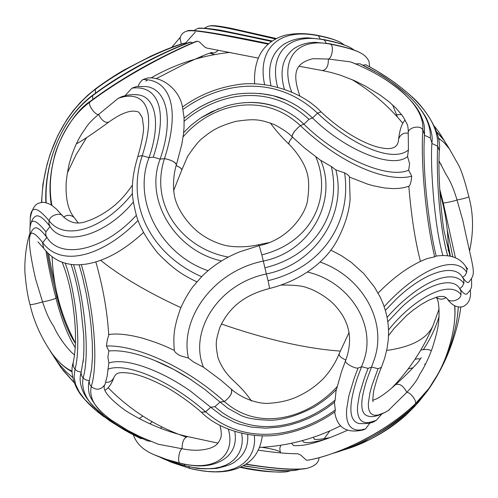 <?xml version="1.0" encoding="UTF-8"?>
<svg xmlns="http://www.w3.org/2000/svg" width="498" height="498" viewBox="0 0 498 498"><rect width="100%" height="100%" fill="white"/><g stroke="black" fill="none" stroke-linecap="round" stroke-linejoin="round"><path stroke-width="0.75" d="M443.139 202.393L442.554 202.474L443.139 202.393M443.32 202.898L443.32 202.898C442.784 203.545 455.265 200.881 457.046 199.978C453.722 188.891 450.099 180.463 446.177 174.692L446.084 174.462M441.321 164.707L438.956 161.595M392.642 104.929L397.385 117.005M469.639 250.575C473.735 231.632 473.474 213.704 468.848 196.791C465.182 182.119 461.87 171.766 458.907 165.716L449.352 148.827C445.511 143.648 441.882 140.212 438.452 138.519M449.607 149.157L444.141 140.467L436.727 132.02M457.046 199.978C463.159 198.808 467.093 197.743 468.848 196.785M465.63 266.399L465.723 266.523C459.897 257.634 450.055 254.142 436.198 256.053C429.849 231.284 425.454 190.174 424.607 171.119C423.667 152.239 423.966 143.779 424.526 134.373L422.883 129.766C424.495 102.37 386.604 75.989 350.536 61.883L328.356 59.038L312.949 58.689C296.298 62.922 291.342 71.575 299.914 96.133M299.192 66.265L322.287 70.542L331.151 72.465L340.52 75.21L354.308 80.595L364.947 85.824L380.005 95L389.006 101.779L396.084 108.228L402.652 115.984L406.685 123.28C407.806 125.16 408.329 128.378 408.26 132.941L408.248 133.103M350.941 62.032L350.536 61.883M378.1 293.067C394.752 276.147 411.155 264.631 427.309 258.53L434.648 256.831C425.367 217.321 420.605 160.126 422.883 129.76L424.501 134.721M431.915 142.764L430.303 138.002C431.99 109.33 396.582 81.317 359.979 63.788L355.591 63.862M424.464 135.257L430.309 137.996L431.909 142.826M365.663 64.721L365.613 64.696C382.613 73.542 397.74 83.963 411.012 95.965C423.076 105.744 442.23 132.144 439.298 150.539L437.916 146.468L439.286 150.738M29.793 233.898C26.021 243.877 24.022 264.058 25.143 274.958C26.301 287.564 27.932 297.455 30.036 304.633L30.036 304.633C32.165 304.676 36.335 303.761 42.56 301.894L35.582 279.017M55.981 298.134L55.981 298.146C57.226 298.346 45.025 301.757 42.56 301.894C46.121 312.85 49.887 321.054 53.859 326.514L53.958 326.738M56.89 297.007L55.838 297.555M57.768 295.924L56.772 296.403M133.308 202.07C105.632 235.797 63.321 247.531 50.093 226.59L48.91 223.907L49.134 220.838L48.922 223.895L50.049 226.54L45.916 231.763C35.738 219.157 30.434 217.863 29.992 227.885C30.982 221.591 32.849 217.732 35.588 216.3C38.607 214.526 43.419 217.925 50.018 226.497M132.462 193.467C106.703 226.733 65.954 242.819 49.134 220.832L49.134 220.832C37.082 206.34 30.789 205.543 30.254 218.441M43.7 248.321L42.623 243.018L43.55 248.122C52.72 259.894 64.865 265.434 79.991 264.749L85.855 264.158C104.63 261.182 123.828 250.637 143.449 232.529M136.296 215.329C104.916 249.84 61.696 260.186 47.223 237.919L45.779 235.212L45.916 231.775L45.698 234.776L46.843 237.428L42.716 242.638C61.839 268.758 104.449 254.988 137.629 220.857M85.046 129.15C87.43 124.824 91.956 119.912 98.616 114.416C95.137 115.362 87.499 104.412 89.951 101.99C56.535 127.083 45.804 174.393 51.923 205.406L56.274 208.942M136.732 86.465L131.933 88.171C155.799 84.878 169.662 106.535 153.316 157.144L160.132 159.086L153.309 157.156L149.033 157.642L142.235 155.718C157.766 107.506 143.349 89.509 118.238 98.336L98.616 114.416C101.717 120.566 105.097 123.143 108.745 122.147L108.751 122.141C121.107 113.177 130.619 109.684 137.292 111.67C138.494 111.496 140.187 113.637 142.36 118.082L143.611 127.519C143.455 134.143 141.532 143.779 137.853 156.44M135.468 94.608L137.597 94.801C155.283 96.295 161.389 122.284 149.083 157.486M137.591 94.825L133.221 94.552L127.588 95.118L121.836 96.606L118.238 98.336M203.514 367.263L193.429 361.915L188.443 358.074L179.99 355.616C176.441 353.568 174.555 351.881 174.319 350.561C173.466 338.453 172.943 329.458 180.519 308.53C185.212 297.468 191.574 288.298 193.243 286.331L201.64 276.664C156.073 257.111 124.307 209.39 142.235 155.718L149.033 157.642C131.951 201.422 161.445 254.802 208.064 270.694M131.933 88.171L125.01 95.678M136.34 86.515L145.721 86.534C166.475 88.414 174.281 118.512 160.157 159.011M164.857 158.663C171.393 160.039 175.24 162.099 176.398 164.85C175.713 162.292 171.866 160.232 164.857 158.663L164.471 158.594C182.031 104.101 167.633 79.182 143.069 79.543M183.961 116.762L182.461 107.02C179.853 90.916 163.612 76.487 147.806 77.931L142.945 79.549L141.942 80.315L139.888 82.674L138.014 86.341M258.786 245.719L258.356 244.761C246.049 247.736 231.06 247.164 223.664 245.004C214.053 242.283 205.35 237.814 197.563 231.582C184.802 220.782 177.413 207.199 175.539 200.034C173.03 193.162 172.414 177.232 176.392 164.844L176.367 164.931M181.614 145.372L183.42 134.51L184.036 127.625L184.067 118.387M184.011 128.086L184.042 127.625M321.048 111.869C299.435 88.999 260.348 79.91 234.938 85.121C215.721 88.32 198.229 95.616 182.461 107.02L182.467 107.026M181.745 170.167L181.776 170.079C181.509 168.455 179.635 166.961 176.155 165.604C180.027 167.253 181.901 168.747 181.776 170.073L187.516 156.609C193.716 147.315 198.472 141.339 201.79 138.681C211.451 131.123 215.995 127.164 235.448 121.437C256.153 118.25 260.672 119.788 274.305 124.556C282.758 129.032 288.722 133.134 292.183 136.882C292.177 134.018 294.797 130.345 300.057 125.845L300.057 125.845C294.505 130.663 291.878 134.342 292.189 136.875L304.701 148.093L320.332 160.126L331.307 166.494L335.87 169.936C347.006 213.175 316.622 263.928 266.343 273.975L261.855 254.858L259.178 245.626L240.185 251.646C225.793 257.348 213.287 265.347 202.674 275.631L203.116 275.201M164.863 158.65L160.126 159.086C143.885 200.669 176.093 251.222 221.548 260.908M184.055 118.213L192.545 111.714C201.285 105.769 210.698 101.181 220.795 97.963M259.57 93.4L273.246 95.716L286.294 100.229C296.042 104.655 304.77 110.568 312.483 117.976L308.978 119.377C270.233 82.755 217.819 92.155 184.061 121.307M422.621 129.474C419.584 124.687 407.376 127.799 408.242 133.159L408.41 149.96L407.557 156.534C392.412 169.581 345.139 150.122 312.501 117.982L317.531 113.214L312.489 117.976M408.41 149.96C394.148 162.392 355.012 148.304 317.531 113.208L317.531 113.208C276.328 74.333 221.722 81.404 183.401 109.199M407.557 156.534L409.593 163.817L408.665 170.185C387.811 179.479 337.893 157.854 303.923 124.189L308.984 119.389L303.923 124.189L300.35 125.614C342.157 165.336 387.326 182.449 411.286 176.298M288.933 144.183C288.323 143.075 289.525 140.76 292.544 137.218C289.799 140.262 288.597 142.59 288.933 144.183C297.418 152.338 304.415 164.153 306.096 169.918C308.866 176.858 309.407 186.52 307.72 198.907C306.998 211.6 289.761 239.519 259.178 245.626M365.613 64.696L363.042 65.238M323.059 39.435L324.316 39.927C337.246 42.492 346.091 45.137 350.841 47.876L350.878 47.901M444.459 140.915L438.931 132.076L434.511 126.411M431.872 143.455L437.674 146.175C436.198 173.391 439.143 226.534 447.634 255.58M51.593 205.188L51.923 205.406M95.448 93.163L95.336 89.366C58.54 116.986 42.548 163.798 41.726 202.294M49.252 220.452L49.252 220.458C49.856 215.397 60.638 211.75 63.053 216.412C70.118 223.266 78.286 224.791 87.561 220.988C98.996 217.302 111.645 208.463 117.242 203.016C122.24 198.509 127.301 192.521 132.431 185.057M34.387 228.252L34.524 228.146C36.908 226.764 40.842 229.634 46.32 236.755L46.737 237.303M284.339 89.067C279.366 70.816 282.609 57.307 294.069 48.549L296.304 47.173M326.202 43.158L324.316 39.927C285.553 32.059 269.306 56.218 277.604 87.007M270.949 85.488C267.277 67.255 271.273 53.734 282.926 44.926L284.862 43.687M317.245 35.296L318.384 35.763C276.079 27.153 257.466 51.493 264.575 84.492M141.862 155.669L137.822 156.521C133.987 169.351 132.163 180.494 132.356 189.943C132.032 195.421 133.483 204.323 136.707 216.642C140.1 227.723 147.122 239.868 157.766 253.077C174.599 270.563 184.69 275.992 196.859 281.856M408.236 133.227C403.561 132.468 400.348 134.435 398.599 139.129C398.269 147.215 392.536 150.122 381.406 147.856C368.85 145.721 345.126 134.572 321.11 111.919L317.824 113.002M183.638 132.599L190.827 125.477L200.258 118.238L218.634 108.701M248.502 102.482C258.91 102.14 268.914 103.845 278.5 107.593C288.049 111.508 296.522 117.036 303.911 124.183L300.35 125.614C263.012 90.536 211.077 103.877 183.09 136.9M186.538 43.407L184.758 43.083M192.682 42.816L190.734 42.093L189.701 42.262M258.257 58.104L206.595 48.013L204.771 47.03L199.362 41.844L197.283 41.191L195.944 41.477M268.752 43.712C228.265 35.09 188.53 28.268 187.273 31.025C194.681 29.226 229.752 36.379 268.223 44.173M466.863 293.976L466.719 294.075C465.313 294.766 463.159 293.16 460.252 289.251L459.922 288.809M54.357 357.508L61.304 368.028L74.121 382.52M46.831 237.428L42.716 242.638C34.362 231.987 30.011 230.313 29.643 237.608C28.778 244.07 30.789 257.995 35.663 279.397M63.669 217.14C67.043 214.576 70.511 214.663 74.071 217.402L78.093 222.768M201.64 276.664L202.674 275.631M408.665 170.185L411.728 176.174C411.161 182.044 410.196 185.399 408.839 186.24L408.839 186.252C409.53 194.083 409.499 196.162 411.964 216.101C414.124 232.647 416.944 247.749 420.424 261.4M269.617 288.46L269.623 288.46C303.73 279.864 326.364 259.925 336.586 241.418C344.535 226.708 349.036 212.683 350.1 199.343L349.409 176.865C349.204 175.844 347.592 174.512 344.572 172.856L335.87 169.936M417.305 358.834L420.493 358.921M372.89 400.243L376.469 398.898C381.593 396.327 387.992 391.546 395.667 384.556L395.667 384.556C399.826 383.354 403.536 385.956 406.81 392.349C413.527 385.191 417.816 379.171 419.683 374.291C423.979 367.991 428.199 359.257 432.345 348.09C435.414 338.167 437.12 331.799 437.474 328.997C439.304 323.028 440.269 300.549 436.074 297.281M83.44 358.915L81.043 372.965L81.579 375.629L83.104 377.97C89.752 356.207 85.513 303.039 73.561 264.724M79.107 264.787L82.363 276.272L86.459 294.542L89.559 313.248L91.041 325.543L92.304 342.612L92.46 357.01L91.638 368.732L89.161 381.574L89.708 384.251L91.24 386.597C98.735 363.428 93.991 307.646 81.348 264.637M110.93 419.789L110.892 419.764C95.398 409.057 88.849 398.008 91.24 386.597C96.512 390.669 101.106 389.94 105.016 384.419L107.157 376.152L108.85 362.924L107.885 357.147L108.85 350.966L106.472 346.098M106.466 346.01C106.983 340.987 107.749 337.507 108.769 335.565C107.394 311.897 103.08 287.334 95.821 261.886M164.465 158.594C148.89 206.595 184.098 249.193 228.314 257.068M108.85 350.966C121.008 349.833 136.315 353.014 154.772 360.508L173.416 369.267L189.333 378.58L204.79 389.399L220.054 402.067L224.635 401.307C230.493 396.763 232.728 392.717 231.333 389.168C232.46 393.009 230.225 397.055 224.635 401.301L224.305 401.494C184.883 365.831 135.145 344.79 106.46 346.01M203.75 367.4L220.664 379.993M108.85 362.918C118.032 360.228 130.694 361.859 146.842 367.817C161.308 373.183 175.782 380.889 190.267 390.949L210.741 407.227L214.937 406.679L220.054 402.067L224.305 401.494C259.439 432.731 308.99 417.666 337.345 386.423L341.528 371.62M105.688 382.259C109.199 382.744 111.95 381.163 113.93 377.521L113.936 377.503C116.022 373.351 117.584 371.408 131.572 373.463C141.152 375.38 152.898 380.061 166.799 387.506C175.651 392.343 190.834 402.863 201.404 412.244L205.344 411.977L210.741 407.227L205.655 411.809C170.31 380.522 126.523 361.978 107.879 369.199M203.501 367.238C188.705 331.568 218.062 283.816 266.343 273.975L268.105 280.685C327.485 266.119 351.289 217.116 344.61 173.08M188.443 358.074C179.548 318.708 212.976 271.31 263.224 261.089C311.586 251.471 337.725 199.903 320.799 160.456M468.606 282.372L468.568 282.397C467.51 282.939 465.823 281.669 463.52 278.587L462.903 277.753M463.028 221.274L457.164 200.476M412.045 367.96L413.004 367.854M341.56 450.528C363.895 444.527 385.85 432.239 407.426 413.657L407.955 411.914L407.426 413.657L415.12 405.951L427.415 390.974C437.916 376.021 445.99 360.421 451.63 344.168L451.674 344.05C456.261 331.052 459.305 318.726 460.812 307.067M333.343 453.205C359.438 445.884 385.377 431.137 411.161 408.958L411.703 407.19L411.167 408.951L428.05 389.884C438.165 375.523 445.704 360.508 450.684 344.834L450.808 344.454C455.184 330.927 457.668 318.427 458.253 306.967M258.369 450.167C274.964 452.626 288.087 453.821 297.736 453.74L300.58 454.96L306.22 460.052L307.571 460.227L312.352 459.324C339.424 453.479 383.311 434.013 414.952 404.183L414.952 404.183C417.99 402.621 410.813 392.194 406.81 392.349C410.819 392.194 417.99 402.621 414.959 404.183L429.008 388.359C438.327 375.212 445.193 360.944 449.607 345.55C453.977 330.448 455.658 317.251 454.649 305.953M434.648 256.831L436.211 256.059M387.824 321.72L402.328 306.55C426.811 283.991 452.495 276.415 459.629 288.417L459.853 288.716M385.359 310.329L397.105 298.271C424.856 272.039 453.977 263.137 462.275 276.894L462.779 277.573M307.627 272.095C349.384 281.712 377.658 325.362 363.179 362.332L361.567 366.702L368.078 368.389L364.449 377.914L359.512 394.043L357.508 406.318L357.496 411.093L358.081 415.002L359.226 418.09L360.894 420.368L363.054 421.874L365.694 422.621L368.775 422.628L376.32 420.337L381.736 414.112M320.139 262.048C362.108 276.689 388.147 321.664 373.942 360.384L371.545 367.032L378.019 368.707L381.412 367.393M201.404 412.244L205.655 411.809C244.773 446.625 297.412 437.138 335.297 409.96L334.444 402.334M280.2 451.649L279.776 448.194L280.81 445.249M217.906 443.102L187.696 436.609C184.005 437.599 182.125 441.645 182.056 448.748C189.645 450.267 196.274 450.64 201.939 449.875C216.537 448.113 218.286 442.691 219.904 439.827C221.735 436.877 221.735 432.04 219.923 425.323M335.023 411.734L335.297 409.96M188.624 466.676L189.863 468.388L199.063 470.311L207.573 471.444L215.379 471.805L222.469 471.407L228.862 470.286L234.552 468.5L239.55 466.091L243.858 463.096L247.469 459.579L250.376 455.583L252.554 451.144L253.98 446.301L254.615 441.104L254.403 435.569M247.687 434.735C248.365 444.689 245.34 452.732 238.61 458.863M234.851 431.679C236.556 442.124 233.979 450.497 227.132 456.803M182.056 448.748C178.826 450.416 177.201 463.134 180.214 463.184C217.937 472.552 235.442 453.566 228.352 429.32M368.993 416.284L368.339 416.166C360.228 414.348 359.662 402.384 366.64 380.267L371.471 367.213M388.359 410.489L406.81 392.349M374.452 421.308L376.32 420.337M334.675 411.995C337.084 427.794 346.683 433.752 363.453 429.88L365.656 428.815L369.97 422.939M347.56 430.21C320.401 442.535 308.119 444.353 302.672 445.312C296.129 445.81 292.98 445.785 293.216 445.249L291.473 443.276M303.705 442.168L302.274 440.649M231.284 389.125L220.664 379.986M336.48 389.212L336.368 389.461C330.865 395.424 323.395 401.307 313.958 407.109C297.866 415.494 283.549 419.876 271.005 420.268C256.314 419.951 246.062 418.22 240.254 415.077L227.748 408.173L220.06 402.067L214.937 406.673C251.459 439.286 301.52 427.987 335.117 400.099L336.044 390.967L337.351 386.423M334.544 402.235L326.414 408.366L317.736 413.738L308.623 418.332L299.174 422.117L289.463 425.055L279.583 427.072L265.888 428.187L251.359 427.079L239.146 424.059L234.57 422.366L222.176 415.942L210.747 407.227M334.519 402.26L335.117 400.099M374.826 421.146C372.504 423.039 367.306 423.848 359.226 423.574C348.718 421.127 348.127 405.82 357.452 377.64L361.511 366.845M30.042 304.645C33.908 321.77 41.402 338.298 52.527 354.227L52.751 354.508C59.592 363.247 66.016 368.769 72.036 371.066M61.167 339.418L59.704 337.383M110.942 419.802C107.051 416.857 97.403 410.221 90.779 397.703C88.993 394.609 88.246 389.984 88.532 383.827L89.217 380.696L85.868 379.918L83.104 377.97C80.558 392.436 89.472 406.443 109.853 419.982L109.909 420.019C120.914 427.707 133.383 434.623 147.315 440.767L150.813 441.377M158.221 444.222L182.013 448.742M80.321 376.034L81.099 372.093L77.756 371.315L75.005 369.373C80.913 348.575 77.227 296.472 65.263 263.243M73.206 362.619L73.144 365.986L75.005 369.373L74.102 376.855L75.578 384.394L79.226 391.945L84.772 399.452L96.033 410.47L110.039 421.04L129.019 432.575L140.573 438.508L142.559 438.632M180.699 463.358L180.214 463.184C169.245 460.513 160.449 457.643 153.826 454.562C143.268 450.173 136.44 443.612 133.346 434.885M149.867 423.86L152.151 421.744M160.406 428.255L161.937 426.948M322.299 70.548C326.507 69.845 328.524 66.004 328.356 59.038C332.278 58.198 334.021 45.081 330.33 44.148C294.237 36.896 280.324 62.418 291.666 91.968M294.081 48.567C300.219 44.509 307.328 42.43 315.396 42.336L329.259 43.687L330.33 44.148C345.431 47.117 355.591 50.105 360.801 53.112C364.729 55.129 367.487 57.967 369.08 61.634L369.584 66.794M320.233 38.937L318.384 35.763C329.215 37.923 336.748 40.232 340.981 42.685L341.609 43.052M437.674 146.175C439.323 115.306 403.822 84.971 365.532 64.659M197.283 41.191C174.269 50.472 127.774 73.555 89.951 101.99L90.686 101.019C105.943 89.628 123.18 78.503 142.409 67.666C161.246 57.089 183.967 46.183 196.181 41.384M51.356 205.039C48.904 190.846 49.769 175.414 53.952 158.744C56.803 143.299 73.337 111.558 90.704 101.013L90.904 100.87M92.771 99.488L92.659 95.635C57.98 121.593 44.39 167.583 46.171 202.655M190.728 42.093C171.455 48.972 127.737 69.172 92.659 95.635L93.593 94.539M185.306 43.04C171.729 46.551 128.826 64.03 95.336 89.366L96.139 88.358M195.247 32.14L184.646 44.129M181.328 44.005L180.008 38.29M210.579 52.863C213.779 53.386 216.331 52.464 218.236 50.099M204.765 28.187C205.313 27.533 206.732 26.817 209.011 26.039C215.273 24.57 244.742 32.015 275.575 39.012M193.927 30.602C196.461 28.996 197.874 28.305 198.154 28.535C204.977 26.892 237.073 34.082 271.622 41.471M459.629 288.417L460.98 291.106L460.955 294.692C460.855 300.12 449.513 303.575 446.843 298.308L444.029 296.478L439.834 296.435L437.244 296.957L428.766 300.201L420.928 304.627L412.854 310.335L406.486 315.657L394.248 328.263L388.546 335.577M261.855 254.858C314.829 241.493 331.985 193.996 315.651 156.478M251.565 401.071C243.871 390.258 240.316 387.245 233.226 380.397C225.812 373.469 220.67 365.694 217.807 357.066C215.385 343.06 215.59 341.653 219.817 327.528C231.084 302.572 250.793 293.372 269.623 288.46L268.105 280.685M465.723 266.523L466.794 269.082L466.688 272.232L465.232 275.189L462.686 277.411M414.79 404.37L429.015 388.347C438.551 374.726 445.411 360.471 449.594 345.587L449.601 345.55M436.192 297.25C439.361 299.653 442.685 299.759 446.164 297.567M462.275 276.894L463.75 279.509L463.924 283.007L462.368 286.4L459.816 288.628M264.986 267.781C320.401 254.092 341.093 207.025 331.307 166.494M460.955 294.692C449.943 279.154 413.9 297.991 388.546 329.919M463.831 283.437C452.109 266.256 415.712 284.495 387.095 317.407M281.208 285.061C294.225 284.893 303.101 285.883 307.845 288.031C314.624 289.992 327.865 297.592 334.556 305.019C346.459 317.699 354.831 335.409 345.674 360.396C343.576 362.457 354.01 368.663 358.043 368.072L361.542 366.771L363.173 362.326M368.078 368.389L371.514 367.119L373.942 360.384M466.688 272.232C454.101 253.158 416.216 271.466 384.493 306.307M345.817 360.029C341.174 357.95 338.951 355.865 339.157 353.754L349.11 332.39M290.434 470.753L287.128 471.724C277.84 472.876 262.365 471.332 240.702 467.093M296.827 470.062L296.808 470.062C285.983 471.5 268.21 470.019 243.485 465.63M245.657 464.292C275.039 468.992 297.748 470.504 306.475 468.425C294.063 470.124 273.894 468.68 245.968 464.086M262.322 435.949C260.46 448.991 254.982 458.39 245.888 464.142C232.697 472.739 214.146 474.202 190.242 468.537L170.671 462.051L190.298 468.55M183.806 464.061L185.069 465.804L193.485 467.541L201.242 468.525L208.326 468.743L214.738 468.238L220.483 467.056L225.569 465.238L229.995 462.835L233.761 459.897L236.855 456.467L239.277 452.601L241.02 448.337L242.04 443.73L242.308 438.794L241.76 433.577M162.267 458.309L162.292 458.316C168.087 461.017 175.682 463.514 185.075 465.804L185.549 465.972M378.019 368.707L371.863 385.745L369.958 392.729L368.321 403.666L368.489 407.7L369.255 410.85L370.58 413.147L372.442 414.616L374.807 415.282L377.665 415.164L384.867 412.512L389.243 409.922M312.29 459.337L307.714 460.196M358.043 368.072L354.159 378.362L348.818 395.972L346.577 409.667L346.502 415.108L347.062 419.652L348.214 423.344L349.913 426.207L352.123 428.28L354.819 429.575L357.981 430.098L361.592 429.855L365.656 428.822M391.77 388.01C409.474 369.809 423.232 348.992 433.042 325.574C427.197 338.646 411.74 346.938 386.672 350.449M340.221 351.09C306.146 348.644 266.523 339.611 221.355 323.993M180.892 307.633C147.638 292.314 120.877 276.527 100.602 260.292M455.421 257.771L443.245 202.842L439.734 189.346M401.674 114.64L396.806 114.64M438.321 137.884L444.048 142.565L449.358 148.834M436.646 131.789L442.317 138.039M438.962 160.854L446.177 174.686M350.698 61.945L355.385 63.781M379.775 75.989C400.597 88.551 415.469 103.123 420.592 114.708C425.703 127.09 424.172 127.37 424.551 134.124M30.254 218.466L30.073 227.15M75.304 347.753C70.996 340.912 66.944 332.259 63.14 321.801C60.19 313.385 57.799 305.492 55.981 298.115C51.574 281.401 48.244 265.739 46.003 251.117M37.929 241.823L43.482 248.041M73.997 217.315C68.494 210.567 65.854 200.115 66.091 185.959C66.06 181.272 67.074 174.001 69.141 164.159C73.019 149.693 78.323 138.027 85.052 129.156M176.398 164.85L181.913 143.891M184.073 118.48L183.936 116.426M192.545 111.714C203.638 104.238 215.69 98.921 228.694 95.765C237.521 92.821 265.982 90.549 286.294 100.229M355.086 80.944L357.421 82.979M329.464 43.731C345.12 46.849 355.566 49.974 360.807 53.112M350.841 47.876L354.339 50.198M323.482 39.523C335.191 41.782 343.919 44.359 349.664 47.26M317.45 35.339C327.902 37.344 335.745 39.796 340.981 42.685M340.981 42.691L344.386 44.982M398.618 138.979C399.782 129.461 401.961 123.137 405.154 120.006M434.468 126.33L438.931 132.082M360.079 63.831L378.748 73.71C385.695 77.451 395.356 84.554 407.719 95.006C415.631 102.395 421.862 110.139 426.419 118.231C431.05 128.689 432.899 136.695 431.953 142.254M45.872 202.717C44.029 166.506 59.511 119.52 93.394 94.682M41.471 202.568L42.94 184.092L47.011 164.483L50.242 153.919L57.855 135.394L66.763 119.694L72.758 111.297L80.06 102.75L87.872 95.124L96.058 88.42C106.167 81.062 115.492 74.918 124.046 70.006L151.093 56.037C166.537 49.065 177.78 44.739 184.814 43.071M55.203 285.167C52.39 273.433 50.198 262.988 48.63 253.818M30.31 217.887C32.084 208.506 35.314 203.508 40.002 202.885C43.127 201.771 47.036 202.574 51.73 205.282M62.929 216.263L56.206 208.88M56.909 296.945L52.022 276.589C50.373 268.845 49.806 267.146 47.329 252.542M46.656 237.191L46.32 236.755M29.973 227.972L29.88 236.083M34.53 228.146C32.308 229.422 30.727 232.249 29.787 236.618M108.72 122.166C90.107 135.686 81.18 141.301 76.213 143.934M187.279 31.025C183.077 32.09 180.625 34.748 179.927 38.993L179.996 38.371M180.226 37.294L171.835 47.279M202.68 57.146L200.775 56.66M214.787 54.562L209.646 53.168M323.27 39.479L308.175 37.873C298.551 37.811 290.135 40.164 282.932 44.932M288.908 144.159C281.563 137.106 275.382 130.04 270.358 122.95M254.596 83.77C253.868 66.147 258.275 53.074 267.818 44.54C272.848 40.064 278.774 36.927 285.597 35.121C295.513 33.08 306.096 33.142 317.344 35.314M201.696 117.329L211.656 111.757L225.986 106.161C243.802 100.857 261.307 101.337 278.507 107.587M189.894 42.193C179.921 45.492 155.121 56.567 134.995 67.846C114.247 79.618 105.458 85.886 93.387 94.695M156.073 78.721L184.97 63.875C199.381 57.089 208.425 53.28 212.111 52.446M276.465 38.539L231.159 28.311C214.657 25.049 211.494 25.498 209.023 26.039M272.294 41.004L225.992 31.33C214.495 28.741 197.494 27.39 198.241 28.511M447.235 229.783L452.757 256.725M448.156 244.462L450.373 256.059M470.342 290.004C471.233 298.308 468.817 303.83 463.096 306.575C457.12 308.094 451.736 305.374 446.924 298.408M460.252 289.257L459.947 288.846M439.292 150.539C438.825 161.234 438.551 173.385 440.437 199.704C441.72 213.997 442.896 224.299 443.967 230.611L449.943 255.966M72.689 377.465L66.439 372.106L60.27 365.389L55.284 358.846L50.242 351.084M113.886 377.64C111.577 383.771 108.67 387.961 105.171 390.22M74.177 382.676L62.736 369.952M56.915 296.939L56.915 296.951C62.312 317.736 68.5 333.224 75.459 343.408M62.157 262.253C67.909 276.458 71.824 293.316 73.903 312.831C76.256 332.658 76.02 349.26 73.2 362.644C69.147 374.303 76.213 389.635 81.902 396.103C87.716 403.368 95.137 410.296 104.175 416.888M439.099 316.305C435.688 327.852 430.446 338.951 423.362 349.596M449.121 249.398L448.306 250.948M173.559 190.771L181.776 170.079M408.846 186.314L403.803 187.684L398.444 188.431L392.798 188.605L384.512 187.964L373.438 185.791L367.642 184.154L349.447 177.083M324.049 438.8L329.869 430.876M313.217 437.319L314.587 439.205M280.38 452.109C278.805 450.597 272.674 448.991 261.979 447.285M420.804 350.075C425.522 349.086 429.052 349.31 431.386 350.76M421.221 357.608L418.781 361.293C419.198 361.212 409.617 372.037 395.754 384.481M424.844 364.131L424.514 364.187M71.071 264.413C74.918 275.687 78.049 289.021 80.471 304.409L83.633 334.32C84.137 345.506 83.957 354.781 83.091 362.152M46.787 237.359L47.223 237.919M174.294 350.387C166.4 346.745 161.041 343.888 143.393 338.435C129.268 334.544 117.709 333.23 108.701 334.513M154.778 360.508C167.222 365.594 179.604 372.18 191.923 380.26M146.842 367.817C161.234 373.145 175.713 380.858 190.267 390.949M465.742 266.548L467.778 269.15M468.568 282.397C476.742 272.3 474.071 274.012 462.928 220.857M415.002 359.332L417.76 358.759M412.276 367.922L408.179 368.95M460.849 307.067C459.293 318.838 456.218 331.207 451.63 344.168M427.421 390.974L417.635 403.193L407.252 413.85M427.34 391.086C437.667 376.519 445.778 360.838 451.674 344.05M458.316 306.973C457.643 318.683 455.097 331.301 450.684 344.834M428.05 389.884L411.006 409.132M427.963 390.002L438.813 372.691C441.135 368.626 447.08 356.058 450.777 344.541L450.808 344.454M454.817 305.797C455.651 317.475 453.908 330.734 449.594 345.587M471.6 279.285C471.407 286.387 472.957 288.112 466.713 294.069M463.52 278.587L462.922 277.778M442.772 255.337C439.155 241.331 436.727 228.464 433.932 201.871C431.635 176.062 430.969 156.266 431.934 142.49M408.242 133.159L408.136 134.373M385.365 310.341L397.099 298.265M373.145 401.288L373.145 401.288C372.56 402.552 372.697 399.321 373.544 391.596C375.965 381.773 378.573 373.73 381.381 367.468L384.736 357.969L387.127 348.195L388.291 339.729L388.596 332.483L388.241 325.238L387.22 318.041L385.539 310.951L383.223 304.017L380.291 297.281L374.216 286.699L363.714 273.545L351.246 262.34L341.416 255.667L330.784 250.096M258.369 244.761L269.169 242.563M243.105 465.848L269.561 469.67C275.431 470.342 288.41 471.575 296.771 470.075M296.808 470.062L300.095 469.178M306.488 468.425C314.661 466.389 318.845 462.816 319.025 457.712M335.023 411.74C319.193 423.001 301.832 430.453 282.926 434.088C256.912 439.859 220.577 431.679 201.491 412.325M162.952 458.621L185.449 465.947L194.749 467.84C198.291 468.855 205.574 469.054 216.605 468.431C235.815 463.949 234.29 461.565 238.623 458.876M154.336 454.799L166.488 459.411L180.6 463.333C184.932 464.522 190.398 465.362 197.003 465.854C209.235 466.414 219.282 463.401 227.138 456.809M368.346 416.16C373.052 417.598 379.893 415.6 388.863 410.171M371.458 367.238L366.64 380.267M287.122 471.724C273.134 472.646 257.491 471.183 240.185 467.336M280.156 451.543L280.748 452.919M414.753 404.401C401.861 416.509 386.386 427.545 368.333 437.518C351.669 446.756 326.719 456.529 312.57 459.281M325.331 439.323C305.672 444.49 304.359 442.025 303.687 442.162M314.101 439.068C315.265 439.946 320.65 439.435 330.249 437.543M407.227 413.875C403.299 417.729 397.373 422.46 389.448 428.068C381.555 433.21 374.577 437.225 368.508 440.126L341.205 450.659M410.968 409.169C391.316 428.348 357.875 446.308 333.056 453.311M339.15 353.754C335.584 362.662 330.348 370.929 323.445 378.548C316.155 385.875 307.889 391.714 298.632 396.059C290.079 400.274 279.814 402.714 267.824 403.38C258.63 403.766 242.956 399.359 231.333 389.162M345.674 360.396L341.522 371.614M361.498 366.87L357.452 377.64M72.042 371.745C65.643 368.564 59.212 362.818 52.751 354.508M61.098 339.294L62.076 341.018M74.681 354.925C69.782 351.943 58.198 337.246 53.852 326.514M158.825 444.465L141.077 437.144L127.637 430.34L110.898 419.77M187.621 436.597C165.33 431.393 144.495 422.64 125.116 410.346C108.303 397.914 101.592 389.299 104.991 384.5M147.57 440.892C133.657 434.791 121.089 427.819 109.853 419.982M102.968 414.815C92.877 406.536 86.222 398.774 83.01 391.515C80.52 385.626 79.655 380.242 80.402 375.368M140.573 438.508L124.693 430.166L110.039 421.04M139.179 418.644L142.764 416.054M162.292 458.316L159.528 456.965M170.733 462.076L167.888 460.662M433.042 325.574L439.124 308.866M448.219 250.637C448.3 230.979 445.542 211.725 439.952 192.875M402.814 123.299C388.303 105.819 371.321 91.227 351.856 79.518M230.107 52.402C201.902 55.353 175.501 63.887 150.906 78.005M147.974 79.736L145.796 81.062M86.577 137.641L76.076 154.791L67.373 172.912M52.097 256.763C53.336 287.315 61.13 316.099 75.466 343.116M108.11 387.699C130.227 410.234 156.198 426.668 186.034 437.001M259.626 447.416C288.193 445.94 315.215 438.707 340.7 425.715"/></g></svg>
